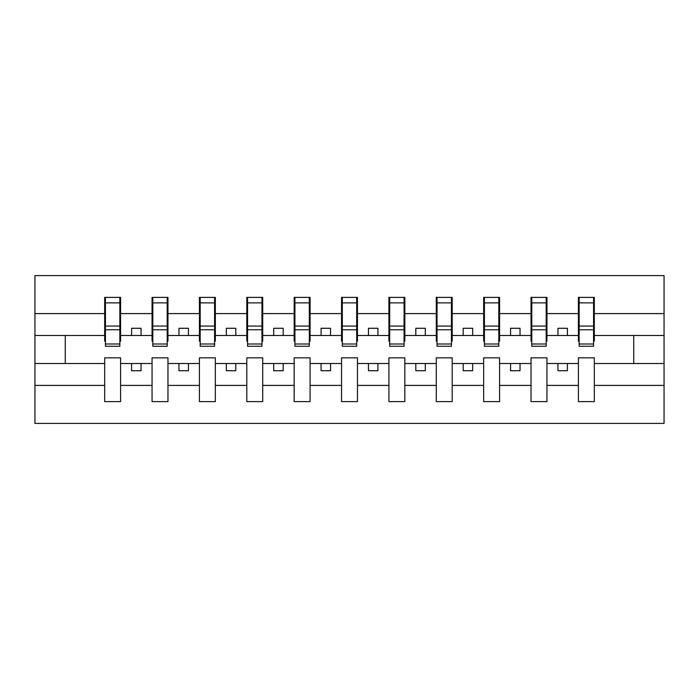 <?xml version="1.0" encoding="UTF-8"?>
<svg xmlns="http://www.w3.org/2000/svg" width="699" height="699" viewBox="0 0 699 699"><rect width="100%" height="100%" fill="white"/><g stroke="black" fill="none" stroke-linecap="round" stroke-linejoin="round"><path stroke-width="1.05" d="M578.405 385.411L546.95 385.411L546.95 357.836L531.03 357.836L531.03 385.411L499.575 385.411L499.575 357.836L483.656 357.836L483.656 385.411L452.201 385.411L452.201 357.836L436.29 357.836L436.29 385.411L404.835 385.411L404.835 357.836L388.915 357.836L388.915 385.411L357.46 385.411L357.46 357.836L341.54 357.836L341.54 385.411L310.085 385.411L310.085 357.836L294.165 357.836L294.165 385.411L262.71 385.411L262.71 357.836L246.799 357.836L246.799 385.411L215.344 385.411L215.344 357.836L199.425 357.836L199.425 385.411L167.97 385.411L167.97 357.836L152.05 357.836L152.05 385.411L120.595 385.411L120.595 357.836L104.684 357.836L104.684 385.411L34.95 385.411L34.95 423.402L664.05 423.402L664.05 385.411L594.316 385.411L594.316 401.61L578.405 401.61L578.405 363.524L557.933 363.524L557.933 370.723L567.413 370.723L567.413 363.524M594.316 385.411L594.316 357.836L578.405 357.836L578.405 363.524M531.03 385.411L531.03 401.61L546.95 401.61L546.95 385.411M483.656 385.411L483.656 401.61L499.575 401.61L499.575 385.411M436.29 385.411L436.29 401.61L452.201 401.61L452.201 385.411M388.915 385.411L388.915 401.61L404.835 401.61L404.835 385.411M341.54 385.411L341.54 401.61L357.46 401.61L357.46 385.411M294.165 385.411L294.165 401.61L310.085 401.61L310.085 385.411M246.799 385.411L246.799 401.61L262.71 401.61L262.71 385.411M199.425 385.411L199.425 401.61L215.344 401.61L215.344 385.411M152.05 385.411L152.05 401.61L167.97 401.61L167.97 385.411M579.156 344.004L593.565 344.004L593.565 346.276L579.156 346.276L579.156 297.39L578.405 297.39L578.405 313.589L546.95 313.589L546.95 341.164L546.19 341.164M579.156 341.164L578.405 341.164L578.405 313.589M531.79 344.004L546.19 344.004L546.19 346.276L531.79 346.276L531.79 297.39L531.03 297.39L531.03 313.589L499.575 313.589L499.575 341.164L498.815 341.164M531.79 341.164L531.03 341.164L531.03 313.589M484.416 344.004L498.815 344.004L498.815 346.276L484.416 346.276L484.416 297.39L483.656 297.39L483.656 313.589L452.201 313.589L452.201 341.164L451.44 341.164M484.416 341.164L483.656 341.164L483.656 313.589M437.041 344.004L451.44 344.004L451.44 346.276L437.041 346.276L437.041 297.39L436.29 297.39L436.29 313.589L404.835 313.589L404.835 341.164L404.074 341.164M437.041 341.164L436.29 341.164L436.29 313.589M389.675 344.004L404.074 344.004L404.074 346.276L389.675 346.276L389.675 297.39L388.915 297.39L388.915 313.589L357.46 313.589L357.46 341.164L356.7 341.164M389.675 341.164L388.915 341.164L388.915 313.589M342.3 344.004L356.7 344.004L356.7 346.276L342.3 346.276L342.3 297.39L341.54 297.39L341.54 313.589L310.085 313.589L310.085 341.164L309.325 341.164M342.3 341.164L341.54 341.164L341.54 313.589M294.926 344.004L309.325 344.004L309.325 346.276L294.926 346.276L294.926 297.39L294.165 297.39L294.165 313.589L262.71 313.589L262.71 341.164L261.959 341.164M294.926 341.164L294.165 341.164L294.165 313.589M247.56 344.004L261.959 344.004L261.959 346.276L247.56 346.276L247.56 297.39L246.799 297.39L246.799 313.589L215.344 313.589L215.344 341.164L214.584 341.164M247.56 341.164L246.799 341.164L246.799 313.589M200.185 344.004L214.584 344.004L214.584 346.276L200.185 346.276L200.185 297.39L199.425 297.39L199.425 313.589L167.97 313.589L167.97 341.164L167.21 341.164M200.185 341.164L199.425 341.164L199.425 313.589M152.81 344.004L167.21 344.004L167.21 346.276L152.81 346.276L152.81 297.39L152.05 297.39L152.05 313.589L120.595 313.589L120.595 297.39L119.844 297.39L119.844 346.276L105.435 346.276L105.435 329.762L119.844 329.762M152.81 341.164L152.05 341.164L152.05 313.589M104.684 385.411L104.684 401.61L120.595 401.61L120.595 385.411M105.435 329.762L105.435 297.39L104.684 297.39L104.684 313.589L34.95 313.589L34.95 275.598L664.05 275.598L664.05 313.589L594.316 313.589L594.316 341.164L593.565 341.164M105.435 341.164L104.684 341.164L104.684 313.589M578.405 297.39L594.316 297.39L594.316 313.589M531.03 297.39L546.95 297.39L546.95 313.589M483.656 297.39L499.575 297.39L499.575 313.589M436.29 297.39L452.201 297.39L452.201 313.589M388.915 297.39L404.835 297.39L404.835 313.589M341.54 297.39L357.46 297.39L357.46 313.589M294.165 297.39L310.085 297.39L310.085 313.589M246.799 297.39L262.71 297.39L262.71 313.589M199.425 297.39L215.344 297.39L215.344 313.589M152.05 297.39L167.97 297.39L167.97 313.589M104.684 297.39L120.595 297.39M557.933 363.524L546.95 363.524M578.405 335.476L567.413 335.476L567.413 328.277L557.933 328.277L557.933 335.476L546.95 335.476M557.933 335.476L567.413 335.476M520.039 370.723L520.039 363.524L510.567 363.524L510.567 370.723L520.039 370.723M510.567 363.524L499.575 363.524M531.03 363.524L520.039 363.524M531.03 335.476L520.039 335.476L520.039 328.277L510.567 328.277L510.567 335.476L499.575 335.476M510.567 335.476L520.039 335.476M472.664 370.723L472.664 363.524L463.192 363.524L463.192 370.723L472.664 370.723M463.192 363.524L452.201 363.524M483.656 363.524L472.664 363.524M483.656 335.476L472.664 335.476L472.664 328.277L463.192 328.277L463.192 335.476L452.201 335.476M463.192 335.476L472.664 335.476M425.298 370.723L425.298 363.524L415.818 363.524L415.818 370.723L425.298 370.723M415.818 363.524L404.835 363.524M436.29 363.524L425.298 363.524M436.29 335.476L425.298 335.476L425.298 328.277L415.818 328.277L415.818 335.476L404.835 335.476M415.818 335.476L425.298 335.476M377.923 370.723L377.923 363.524L368.452 363.524L368.452 370.723L377.923 370.723M368.452 363.524L357.46 363.524M388.915 363.524L377.923 363.524M388.915 335.476L377.923 335.476L377.923 328.277L368.452 328.277L368.452 335.476L357.46 335.476M368.452 335.476L377.923 335.476M330.548 370.723L330.548 363.524L321.077 363.524L321.077 370.723L330.548 370.723M321.077 363.524L310.085 363.524M341.54 363.524L330.548 363.524M341.54 335.476L330.548 335.476L330.548 328.277L321.077 328.277L321.077 335.476L310.085 335.476M321.077 335.476L330.548 335.476M283.182 370.723L283.182 363.524L273.702 363.524L273.702 370.723L283.182 370.723M273.702 363.524L262.71 363.524M294.165 363.524L283.182 363.524M294.165 335.476L283.182 335.476L283.182 328.277L273.702 328.277L273.702 335.476L262.71 335.476M273.702 335.476L283.182 335.476M235.808 370.723L235.808 363.524L226.336 363.524L226.336 370.723L235.808 370.723M226.336 363.524L215.344 363.524M246.799 363.524L235.808 363.524M246.799 335.476L235.808 335.476L235.808 328.277L226.336 328.277L226.336 335.476L215.344 335.476M226.336 335.476L235.808 335.476M188.433 370.723L188.433 363.524L178.961 363.524L178.961 370.723L188.433 370.723M178.961 363.524L167.97 363.524M199.425 363.524L188.433 363.524M199.425 335.476L188.433 335.476L188.433 328.277L178.961 328.277L178.961 335.476L167.97 335.476M178.961 335.476L188.433 335.476M141.067 370.723L141.067 363.524L131.587 363.524L131.587 370.723L141.067 370.723M131.587 363.524L120.595 363.524M152.05 363.524L141.067 363.524M152.05 335.476L141.067 335.476L141.067 328.277L131.587 328.277L131.587 335.476L120.595 335.476L120.595 313.589M131.587 335.476L141.067 335.476M120.595 335.476L120.595 341.164L119.844 341.164M104.684 363.524L34.95 363.524L34.95 313.589M34.95 385.411L34.95 363.524M104.684 335.476L34.95 335.476M664.05 385.411L664.05 313.589M65.269 363.524L65.269 335.476M664.05 335.476L633.731 335.476L633.731 363.524L594.316 363.524M664.05 363.524L633.731 363.524M633.731 335.476L594.316 335.476M119.844 306.861L120.595 306.861M104.684 306.861L105.435 306.861M105.435 326.066L119.844 326.066M167.97 297.39L167.21 297.39L167.21 344.004M167.21 306.861L167.97 306.861M152.05 306.861L152.81 306.861M152.81 329.762L167.21 329.762M152.81 326.066L167.21 326.066M215.344 297.39L214.584 297.39L214.584 344.004M214.584 306.861L215.344 306.861M199.425 306.861L200.185 306.861M200.185 329.762L214.584 329.762M200.185 326.066L214.584 326.066M262.71 297.39L261.959 297.39L261.959 344.004M261.959 306.861L262.71 306.861M246.799 306.861L247.56 306.861M247.56 329.762L261.959 329.762M247.56 326.066L261.959 326.066M310.085 297.39L309.325 297.39L309.325 344.004M309.325 306.861L310.085 306.861M294.165 306.861L294.926 306.861M294.926 329.762L309.325 329.762M294.926 326.066L309.325 326.066M357.46 297.39L356.7 297.39L356.7 344.004M356.7 306.861L357.46 306.861M341.54 306.861L342.3 306.861M342.3 329.762L356.7 329.762M342.3 326.066L356.7 326.066M404.835 297.39L404.074 297.39L404.074 344.004M404.074 306.861L404.835 306.861M388.915 306.861L389.675 306.861M389.675 329.762L404.074 329.762M389.675 326.066L404.074 326.066M452.201 297.39L451.44 297.39L451.44 344.004M451.44 306.861L452.201 306.861M436.29 306.861L437.041 306.861M437.041 329.762L451.44 329.762M437.041 326.066L451.44 326.066M499.575 297.39L498.815 297.39L498.815 344.004M498.815 306.861L499.575 306.861M483.656 306.861L484.416 306.861M484.416 329.762L498.815 329.762M484.416 326.066L498.815 326.066M546.95 297.39L546.19 297.39L546.19 344.004M546.19 306.861L546.95 306.861M531.03 306.861L531.79 306.861M531.79 329.762L546.19 329.762M531.79 326.066L546.19 326.066M594.316 297.39L593.565 297.39L593.565 344.004M593.565 306.861L594.316 306.861M578.405 306.861L579.156 306.861M579.156 329.762L593.565 329.762M579.156 326.066L593.565 326.066M105.435 344.004L119.844 344.004M105.435 302.877L119.844 302.877M152.81 302.877L167.21 302.877M200.185 302.877L214.584 302.877M247.56 302.877L261.959 302.877M294.926 302.877L309.325 302.877M342.3 302.877L356.7 302.877M389.675 302.877L404.074 302.877M437.041 302.877L451.44 302.877M484.416 302.877L498.815 302.877M531.79 302.877L546.19 302.877M579.156 302.877L593.565 302.877"/></g></svg>
